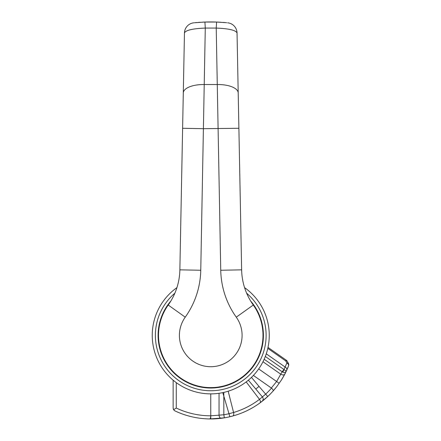 <?xml version="1.0" encoding="UTF-8"?>
<svg xmlns="http://www.w3.org/2000/svg" width="441" height="441" viewBox="0 0 441 441"><rect width="100%" height="100%" fill="white"/><g stroke="black" fill="none" stroke-linecap="round" stroke-linejoin="round"><path stroke-width="0.66" d="M170.91 300.944A52.655 52.655 0 0 0 210.754 388.025A52.655 52.655 0 0 0 250.593 300.944M246.64 293.204A55.373 55.373 0 0 1 210.754 390.743A55.373 55.373 0 0 1 174.862 293.204M244.573 287.631A58.504 58.504 0 0 1 210.754 393.874A58.504 58.504 0 0 1 176.935 287.631M183.263 94.837L182.613 128.281L203.505 128.689L238.89 128.281L237.043 32.998L241.635 269.842A62.683 62.683 0 0 0 253.277 305.034A52.236 52.236 0 0 1 210.754 387.606A52.236 52.236 0 0 1 168.225 305.034A62.683 62.683 0 0 0 179.867 269.842L184.459 32.998C185.595 30.242 192.535 28.599 205.28 28.075L200.76 270.25A83.581 83.581 0 0 1 185.237 317.167A31.344 31.344 0 0 0 210.754 366.714A31.344 31.344 0 0 0 236.266 317.167A83.581 83.581 0 0 1 220.743 270.25L216.222 28.075L205.28 28.075L204.916 22.05L216.586 22.05L226.685 22.712M224.871 22.546L223.163 22.408M220.698 22.243L218.901 22.149M200.214 22.282L198.456 22.403M196.703 22.541L195.578 22.64M194.514 22.739L204.916 22.05M227.655 22.805A10.446 10.446 0 0 1 237.043 32.998C235.885 30.236 228.945 28.593 216.222 28.075L216.586 22.05M193.847 22.805A10.446 10.446 0 0 0 184.459 32.998M218.725 22.138A167.161 167.161 0 0 0 202.777 22.138A167.161 167.161 0 0 1 218.725 22.138M228.184 391.217L233.576 412.489C243.019 409.678 251.662 405.296 259.495 399.348L265.587 394.226A80.444 80.444 0 0 0 271.491 388.119C272.896 389.442 273.481 390.362 273.244 390.869L276.876 386.487A83.581 83.581 0 0 1 262.086 401.327A83.581 83.581 0 0 0 276.876 386.487L281.402 380.026A83.581 83.581 0 0 0 288.535 365.953L284.803 374.128L281.402 380.026A83.581 83.581 0 0 0 288.535 365.953A3.137 2.183 -158.5 0 0 288.552 364.806A3.137 2.183 -158.5 0 0 286.893 362.987L285.774 360.964L286.303 360.214L268.007 347.403M261.937 401.442A3.137 3.131 -127.8 0 0 262.423 396.95L248.36 380.186L255.802 389.061L259.005 386.377L267.726 396.52A83.581 83.581 0 0 0 273.244 390.869A83.581 83.581 0 0 1 267.726 396.52L259.975 402.92C251.701 408.928 242.627 413.289 232.754 416.001L229.871 416.734L222.788 392.622M223.808 392.402L223.835 414.744L224.342 417.836L209.723 418.944A83.581 83.581 0 0 1 174.934 410.885L173.616 409.717L173.142 408.052L173.142 380.186M258.68 368.93L276.634 381.504L282.091 371.818L283.982 369.519A2.089 0.32 116 0 1 282.703 372.138C284.351 372.75 285.399 372.722 285.851 372.055C286.099 371.289 285.476 370.44 283.982 369.519L286.893 362.987A3.137 1.268 151.3 0 1 288.37 363.301L287.245 361.262A3.137 1.257 151 0 0 285.774 360.964L267.792 348.373M271.491 388.119L253.393 375.429M259.975 402.92A3.137 1.714 -126.1 0 0 259.495 399.348L246.194 381.923M221.233 418.288A3.137 1.786 -97.2 0 1 219.039 415.179L223.835 414.744A80.444 80.444 0 0 0 229.155 413.686L233.576 412.489A3.137 1.714 -105.3 0 1 232.754 416.001M210.754 393.874L210.754 415.797C210.66 417.754 210.318 418.796 209.723 418.944A83.581 83.581 0 0 1 174.934 410.885A83.581 83.581 0 0 0 229.871 416.734A83.581 83.581 0 0 1 224.342 417.836A83.581 83.581 0 0 0 229.871 416.734A83.581 83.581 0 0 1 174.934 410.885L173.903 410.102M262.979 361.736L280.873 374.266M279.054 383.196L276.634 381.504L271.342 387.997M210.754 418.95L210.754 415.797L219.039 415.179L219.039 393.284M173.616 409.717L176.273 408.052A80.444 80.444 0 0 0 210.754 415.813M173.33 409.127L173.192 408.614M280.934 374.304C282.742 375.192 284.032 375.137 284.803 374.128M264.159 359.266L282.703 372.138M231.001 416.458A83.581 83.581 0 0 0 261.386 401.867A83.581 83.581 0 0 1 231.001 416.458M200.76 270.25L179.867 269.842A62.683 62.683 0 0 1 168.225 305.034L185.237 317.167M220.743 270.25L241.635 269.842A62.683 62.683 0 0 0 253.277 305.034A52.236 52.236 0 0 1 262.99 335.369M183.296 92.963A20.892 8.831 1.1 0 1 204.189 84.534L217.314 84.534A20.892 8.831 178.9 0 1 238.206 92.963M253.277 305.034L236.266 317.167M251.464 377.386L259.005 386.377M286.738 370.186A3.137 2.199 24.6 0 0 285.156 367.061L266.265 353.836M176.273 382.639L176.273 408.052M265.322 356.471L283.784 369.398M288.535 365.953A3.137 3.137 0 0 0 288.37 363.301M273.244 390.869L275.278 388.493M287.245 361.262A3.137 3.137 0 0 0 286.303 360.214"/></g></svg>
